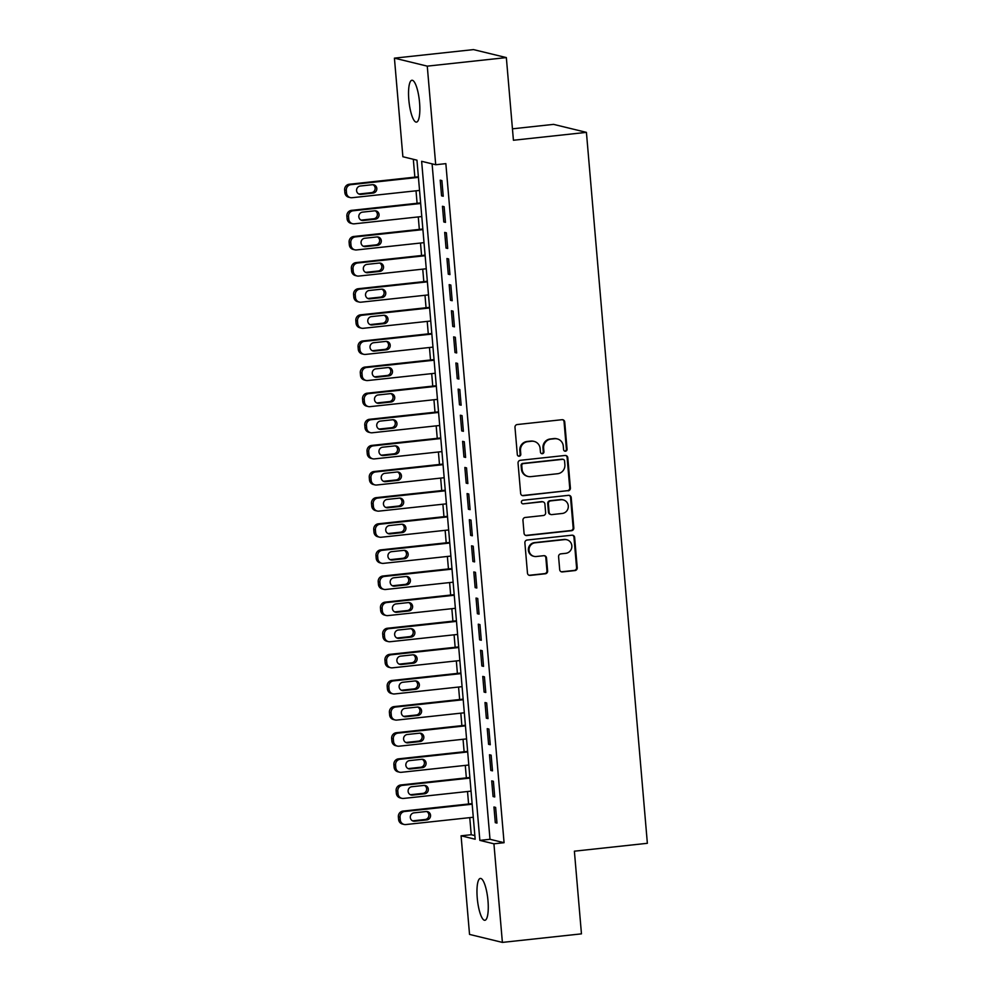 <?xml version="1.0" encoding="UTF-8"?>
<svg xmlns="http://www.w3.org/2000/svg" width="992" height="992" viewBox="0 0 992 992"><rect width="100%" height="100%" fill="white"/><g stroke="black" fill="none" stroke-linecap="round" stroke-linejoin="round"><path stroke-width="1.49" d="M565.477 451.211A1.81 1.748 103.7 0 0 567.064 449.24L564.733 421.997A2.579 2.492 103.7 0 0 562.03 419.703L517.241 424.539A2.579 2.492 103.7 0 0 514.984 427.366L517.316 454.609A1.81 1.748 103.7 0 0 519.213 456.221A1.81 1.748 103.7 0 0 520.8 454.237L520.49 450.703A8.271 7.973 103.7 0 1 527.756 441.651L531.489 441.242A8.271 7.973 103.7 0 1 540.144 448.582L540.454 452.104A1.81 1.748 103.7 0 0 542.351 453.716A1.81 1.748 103.7 0 0 543.938 451.732L543.628 448.21A8.271 7.973 103.7 0 1 550.895 439.146L554.615 438.737A8.271 7.973 103.7 0 1 563.282 446.09L563.592 449.612A1.81 1.748 103.7 0 0 565.477 451.211M564.572 451.062A1.81 1.748 103.7 0 0 566.395 449.066L564.064 421.836A2.579 2.492 103.7 0 0 562.514 419.703M518.308 456.06A1.81 1.748 103.7 0 0 520.13 454.076L519.82 450.542L520.49 450.703M541.434 453.567A1.81 1.748 103.7 0 0 543.269 451.571L542.959 448.049L543.628 448.21M477.251 898.058A21.055 5.208 83.8 0 1 480.351 878.428A21.055 5.208 83.8 0 1 487.977 900.662A21.055 5.208 83.8 0 1 484.877 920.291A21.055 5.208 83.8 0 1 477.251 898.058M408.828 99.882A21.055 5.208 83.8 0 1 411.928 80.265A21.055 5.208 83.8 0 1 419.554 102.486A21.055 5.208 83.8 0 1 416.454 122.115A21.055 5.208 83.8 0 1 408.828 99.882M559.686 569.631A2.579 2.492 103.7 0 0 562.402 571.925L574.963 570.574A2.579 2.492 103.7 0 0 577.232 567.734L574.641 537.49A2.579 2.492 103.7 0 0 571.925 535.196L527.149 540.032A2.579 2.492 103.7 0 0 524.88 542.86L527.471 573.116A2.579 2.492 103.7 0 0 530.187 575.41L545.352 573.773A2.579 2.492 103.7 0 0 547.621 570.933L546.518 557.988A2.579 2.492 103.7 0 0 543.802 555.694L536.288 556.512A6.907 6.671 103.7 0 1 529.034 549.221A6.907 6.671 103.7 0 1 535.11 542.798L564.584 539.611A6.907 6.671 103.7 0 1 571.838 546.902A6.907 6.671 103.7 0 1 565.762 553.325L560.852 553.858A2.579 2.492 103.7 0 0 558.583 556.686L559.686 569.631M432.09 163.854L489.998 839.282L504.072 842.704L445.854 163.643L435.711 164.734L421.637 161.312L479.855 840.385L493.929 843.808L502.386 942.4L469.538 934.414L461.082 835.81L475.168 839.232L416.95 160.171L402.876 156.736L394.419 58.144L427.267 66.142L435.711 164.734M504.072 842.704L493.929 843.808M394.419 58.144L473.494 49.6L506.342 57.586L513.422 140.256L586.421 132.37L647.367 843.299L574.38 851.186L581.461 933.856L502.386 942.4M506.342 57.586L427.267 66.142M568.131 490.842A2.579 2.492 103.7 0 0 570.4 488.014L567.796 457.758A2.579 2.492 103.7 0 0 565.093 455.464L520.316 460.3A2.579 2.492 103.7 0 0 518.047 463.14L520.639 493.384A2.579 2.492 103.7 0 0 523.342 495.678L567.461 490.68A2.579 2.492 103.7 0 0 569.718 487.841L567.126 457.597A2.579 2.492 103.7 0 0 565.589 455.464M571.218 497.624L573.81 527.88A2.579 2.492 103.7 0 1 571.541 530.708L526.764 535.544A2.579 2.492 103.7 0 1 524.061 533.25L522.945 520.304A2.579 2.492 103.7 0 1 525.214 517.477L543.38 515.505A2.579 2.492 103.7 0 0 545.637 512.678L544.906 504.085A2.579 2.492 103.7 0 0 542.202 501.791L523.292 503.837A1.81 1.748 103.7 0 1 521.395 501.927A1.81 1.748 103.7 0 1 522.982 500.253L568.515 495.33A2.579 2.492 103.7 0 1 571.218 497.624L570.549 497.463L573.14 527.707L573.81 527.88M586.421 132.37L553.573 124.372L512.442 128.824M493.061 796.551L494.735 796.96L493.396 781.287L491.71 780.878L493.061 796.551L494.686 796.378M488.585 744.322L490.259 744.732L488.907 729.058L487.233 728.649L488.585 744.322L490.209 744.136M484.108 692.081L485.782 692.49L484.431 676.817L482.757 676.408L484.108 692.081L485.733 691.908M479.62 639.84L481.294 640.249L479.954 624.588L478.28 624.179L479.62 639.84L481.244 639.666M475.143 587.611L476.817 588.02L475.478 572.347L473.804 571.938L475.143 587.611L476.768 587.438M470.667 535.37L472.341 535.779L471.002 520.106L469.328 519.696L470.667 535.37L472.291 535.196M466.19 483.141L467.864 483.55L466.525 467.877L464.851 467.468L466.19 483.141L467.815 482.955M461.714 430.9L463.388 431.309L462.049 415.636L460.362 415.226L461.714 430.9L463.338 430.726M457.238 378.659L458.912 379.068L457.56 363.407L455.886 362.998L457.238 378.659L458.862 378.485M452.749 326.43L454.435 326.839L453.084 311.166L451.41 310.756L452.749 326.43L454.386 326.256M448.272 274.189L449.946 274.598L448.607 258.924L446.933 258.515L448.272 274.189L449.897 274.015M443.796 221.96L445.47 222.369L444.131 206.696L442.457 206.286L443.796 221.96L445.42 221.774M441.564 195.833L443.238 196.242L441.886 180.569L440.212 180.172L441.564 195.833L443.188 195.66M446.04 248.074L447.714 248.484L446.375 232.81L444.689 232.401L446.04 248.074L447.665 247.901M450.517 300.316L452.191 300.712L450.852 285.051L449.178 284.642L450.517 300.316L452.141 300.13M454.993 352.544L456.667 352.954L455.328 337.28L453.654 336.871L454.993 352.544L456.618 352.371M459.47 404.786L461.144 405.195L459.804 389.521L458.13 389.112L459.47 404.786L461.094 404.612M463.946 457.014L465.62 457.424L464.281 441.75L462.607 441.353L463.946 457.014L465.57 456.841M468.422 509.256L470.109 509.665L468.757 493.991L467.083 493.582L468.422 509.256L470.059 509.082M472.911 561.497L474.585 561.894L473.234 546.232L471.56 545.823L472.911 561.497L474.536 561.311M477.388 613.726L479.062 614.135L477.722 598.461L476.036 598.052L477.388 613.726L479.012 613.552M481.864 665.967L483.538 666.376L482.199 650.702L480.525 650.293L481.864 665.967L483.488 665.793M486.34 718.196L488.014 718.605L486.675 702.931L485.001 702.534L486.34 718.196L487.965 718.022M490.817 770.437L492.491 770.846L491.152 755.172L489.478 754.763L490.817 770.437L492.441 770.263M495.293 822.678L496.98 823.075L495.628 807.414L493.954 807.004L495.293 822.678L496.918 822.492M469.762 817.631L471.225 834.718L461.082 835.81M413.317 159.278L414.854 177.159M416.02 190.799L417.086 203.273M418.264 216.926L419.331 229.4M420.496 243.04L421.575 255.514M422.741 269.154L423.807 281.629M424.985 295.269L426.052 307.756M427.217 321.396L428.284 333.87M429.462 347.51L430.528 359.984M431.694 373.624L432.76 386.099M433.938 399.751L435.004 412.226M436.17 425.866L437.249 438.34M438.414 451.98L439.481 464.454M440.659 478.107L441.725 490.581M442.891 504.221L443.957 516.696M445.135 530.336L446.202 542.81M447.367 556.45L448.446 568.937M449.612 582.577L450.678 595.051M451.844 608.691L452.922 621.166M454.088 634.806L455.154 647.28M456.332 660.932L457.399 673.407M458.564 687.047L459.631 699.521M460.809 713.161L461.875 725.636M463.041 739.288L464.12 751.762M465.285 765.402L466.352 777.877M467.517 791.517L468.596 803.991M471.225 834.718L474.858 835.599M489.998 839.282L479.855 840.385M557.281 438.91L556.611 438.749A8.271 7.973 103.7 0 0 553.945 438.576L554.615 438.737M542.959 448.049A8.271 7.973 103.7 0 1 550.213 438.985L553.945 438.576M534.142 441.415L533.473 441.254A8.271 7.973 103.7 0 0 530.819 441.08L531.489 441.242M519.82 450.542A8.271 7.973 103.7 0 1 527.087 441.477L530.819 441.08M522.189 495.516A2.579 2.492 103.7 0 0 522.672 495.516L567.461 490.68M564.56 460.958A1.81 1.748 103.7 0 0 562.662 459.346L523.354 463.599A1.81 1.748 103.7 0 0 521.767 465.583L522.09 469.29A8.271 7.973 103.7 0 0 530.757 476.644L557.616 473.73A8.271 7.973 103.7 0 0 564.882 464.678L564.56 460.958M563.245 459.383L562.576 459.222A1.81 1.748 103.7 0 0 561.993 459.184L562.662 459.346M528.091 476.47L527.422 476.296A8.271 7.973 103.7 0 1 521.42 469.129L521.098 465.409A1.81 1.748 103.7 0 1 522.685 463.438L561.993 459.184M525.599 535.382A2.579 2.492 103.7 0 0 526.095 535.382L570.871 530.546A2.579 2.492 103.7 0 0 573.14 527.707M543.033 501.853L542.364 501.679A2.579 2.492 103.7 0 0 541.533 501.63L523.292 503.837M562.216 513.472A6.907 6.671 103.7 0 0 563.27 499.906A6.907 6.671 103.7 0 0 561.05 499.757L550.659 500.886A2.579 2.492 103.7 0 0 548.39 503.713L549.122 512.306A2.579 2.492 103.7 0 0 551.837 514.6L562.216 513.472M563.27 499.906L562.6 499.745A6.907 6.671 103.7 0 0 560.368 499.596L561.05 499.757M551.006 514.538L550.337 514.377A2.579 2.492 103.7 0 1 548.452 512.132L547.72 503.552A2.579 2.492 103.7 0 1 549.99 500.712L560.368 499.596M570.549 497.463A2.579 2.492 103.7 0 0 568.999 495.33M566.804 539.76L566.134 539.586A6.907 6.671 103.7 0 0 563.915 539.45L564.584 539.611M534.056 556.363L533.386 556.202A6.907 6.671 103.7 0 1 534.44 542.636L563.915 539.45M529.021 575.248A2.579 2.492 103.7 0 0 529.517 575.248L544.682 573.612A2.579 2.492 103.7 0 0 546.952 570.772L545.848 557.826A2.579 2.492 103.7 0 0 544.298 555.694M561.236 571.764A2.579 2.492 103.7 0 0 561.732 571.764L574.294 570.412A2.579 2.492 103.7 0 0 576.563 567.573L573.971 537.329A2.579 2.492 103.7 0 0 572.421 535.184M418.376 176.774L349.246 184.252A5.258 5.084 -76.3 0 0 344.633 190.018L344.856 192.634A5.258 5.084 -76.3 0 0 348.676 197.197L350.35 197.606A5.258 5.084 103.7 0 0 352.048 197.718L419.542 190.427M350.35 197.606A5.258 5.084 103.7 0 1 346.53 193.043L346.307 190.427A5.258 5.084 103.7 0 1 350.932 184.661L418.426 177.357M358.806 193.998A4.216 4.067 103.7 0 0 359.29 193.973L371.454 192.659A4.216 4.067 103.7 0 0 372.918 184.686M360.964 194.382L373.141 193.068A4.216 4.067 103.7 0 0 373.773 184.797A4.216 4.067 103.7 0 0 372.422 184.71L360.257 186.025A4.216 4.067 103.7 0 0 359.612 194.296A4.216 4.067 103.7 0 0 360.964 194.382L359.29 193.973M420.608 202.901L351.49 210.366A5.258 5.084 -76.3 0 0 346.865 216.132L347.088 218.748A5.258 5.084 -76.3 0 0 350.92 223.312L352.594 223.721A5.258 5.084 103.7 0 0 354.28 223.832L421.786 216.541M352.594 223.721A5.258 5.084 103.7 0 1 348.775 219.158L348.552 216.541A5.258 5.084 103.7 0 1 353.164 210.775L420.658 203.484M361.038 220.112A4.216 4.067 103.7 0 0 361.534 220.088L373.699 218.773A4.216 4.067 103.7 0 0 375.15 210.8M363.208 220.497L375.373 219.182A4.216 4.067 103.7 0 0 376.018 210.912A4.216 4.067 103.7 0 0 374.654 210.825L362.489 212.139A4.216 4.067 103.7 0 0 361.857 220.41A4.216 4.067 103.7 0 0 363.208 220.497L361.534 220.088M422.852 229.016L353.735 236.48A5.258 5.084 -76.3 0 0 349.11 242.259L349.333 244.863A5.258 5.084 -76.3 0 0 353.152 249.438L354.838 249.835A5.258 5.084 103.7 0 0 356.525 249.947L424.018 242.656M354.838 249.835A5.258 5.084 103.7 0 1 351.007 245.272L350.784 242.668A5.258 5.084 103.7 0 1 355.409 236.89L422.902 229.598M363.283 246.227A4.216 4.067 103.7 0 0 363.766 246.202L375.943 244.888A4.216 4.067 103.7 0 0 377.394 236.914M365.453 246.611L377.617 245.297A4.216 4.067 103.7 0 0 378.25 237.026A4.216 4.067 103.7 0 0 376.898 236.939L364.734 238.254A4.216 4.067 103.7 0 0 364.089 246.524A4.216 4.067 103.7 0 0 365.453 246.611L363.766 246.202M425.084 255.13L355.967 262.607A5.258 5.084 -76.3 0 0 351.354 268.373L351.577 270.99A5.258 5.084 -76.3 0 0 355.396 275.553L357.07 275.962A5.258 5.084 103.7 0 0 358.769 276.074L426.262 268.77M357.07 275.962A5.258 5.084 103.7 0 1 353.251 271.399L353.028 268.782A5.258 5.084 103.7 0 1 357.641 263.004L425.134 255.713M365.515 272.341A4.216 4.067 103.7 0 0 366.011 272.329L378.175 271.014A4.216 4.067 103.7 0 0 379.626 263.041M367.685 272.738L379.849 271.424A4.216 4.067 103.7 0 0 380.494 263.153A4.216 4.067 103.7 0 0 379.142 263.066L366.966 264.38A4.216 4.067 103.7 0 0 366.333 272.639A4.216 4.067 103.7 0 0 367.685 272.738L366.011 272.329M427.329 281.257L358.211 288.722A5.258 5.084 -76.3 0 0 353.586 294.488L353.809 297.104A5.258 5.084 -76.3 0 0 357.641 301.667L359.315 302.076A5.258 5.084 103.7 0 0 361.001 302.188L428.494 294.897M359.315 302.076A5.258 5.084 103.7 0 1 355.483 297.513L355.26 294.897A5.258 5.084 103.7 0 1 359.885 289.131L427.378 281.84M367.759 298.468A4.216 4.067 103.7 0 0 368.255 298.443L380.42 297.129A4.216 4.067 103.7 0 0 381.87 289.156M369.929 298.852L382.094 297.538A4.216 4.067 103.7 0 0 382.726 289.267A4.216 4.067 103.7 0 0 381.374 289.18L369.21 290.495A4.216 4.067 103.7 0 0 368.578 298.766A4.216 4.067 103.7 0 0 369.929 298.852L368.255 298.443M429.573 307.371L360.443 314.836A5.258 5.084 -76.3 0 0 355.83 320.614L356.054 323.218A5.258 5.084 -76.3 0 0 359.873 327.782L361.547 328.191A5.258 5.084 103.7 0 0 363.246 328.302L430.739 321.011M361.547 328.191A5.258 5.084 103.7 0 1 357.728 323.628L357.504 321.024A5.258 5.084 103.7 0 1 362.117 315.245L429.623 307.954M369.991 324.582A4.216 4.067 103.7 0 0 370.487 324.558L382.652 323.243A4.216 4.067 103.7 0 0 384.102 315.27M372.161 324.967L384.326 323.652A4.216 4.067 103.7 0 0 384.97 315.382A4.216 4.067 103.7 0 0 383.619 315.295L371.454 316.609A4.216 4.067 103.7 0 0 370.81 324.88A4.216 4.067 103.7 0 0 372.161 324.967L370.487 324.558M431.805 333.486L362.688 340.963A5.258 5.084 -76.3 0 0 358.062 346.729L358.286 349.345A5.258 5.084 -76.3 0 0 362.117 353.908L363.791 354.318A5.258 5.084 103.7 0 0 365.478 354.429L432.971 347.126M363.791 354.318A5.258 5.084 103.7 0 1 359.96 349.742L359.736 347.138A5.258 5.084 103.7 0 1 364.362 341.36L431.855 334.068M372.236 350.697A4.216 4.067 103.7 0 0 372.732 350.684L384.896 349.37A4.216 4.067 103.7 0 0 386.347 341.397M374.406 351.081L386.57 349.767A4.216 4.067 103.7 0 0 387.202 341.508A4.216 4.067 103.7 0 0 385.851 341.409L373.686 342.724A4.216 4.067 103.7 0 0 373.054 350.994A4.216 4.067 103.7 0 0 374.406 351.081L372.732 350.684M434.05 359.6L364.92 367.077A5.258 5.084 -76.3 0 0 360.307 372.843L360.53 375.46A5.258 5.084 -76.3 0 0 364.349 380.023L366.023 380.432A5.258 5.084 103.7 0 0 367.722 380.544L435.215 373.252M366.023 380.432A5.258 5.084 103.7 0 1 362.204 375.869L361.981 373.252A5.258 5.084 103.7 0 1 366.606 367.486L434.099 360.195M374.48 376.824A4.216 4.067 103.7 0 0 374.964 376.799L387.128 375.484A4.216 4.067 103.7 0 0 388.591 367.511M376.65 377.208L388.814 375.894A4.216 4.067 103.7 0 0 389.447 367.623A4.216 4.067 103.7 0 0 388.095 367.536L375.931 368.85A4.216 4.067 103.7 0 0 375.286 377.121A4.216 4.067 103.7 0 0 376.65 377.208L374.964 376.799M436.282 385.727L367.164 393.192A5.258 5.084 -76.3 0 0 362.539 398.97L362.762 401.574A5.258 5.084 -76.3 0 0 366.594 406.137L368.268 406.546A5.258 5.084 103.7 0 0 369.966 406.658L437.46 399.367M368.268 406.546A5.258 5.084 103.7 0 1 364.448 401.983L364.225 399.367A5.258 5.084 103.7 0 1 368.838 393.601L436.331 386.31M376.712 402.938A4.216 4.067 103.7 0 0 377.208 402.913L389.372 401.599A4.216 4.067 103.7 0 0 390.823 393.626M378.882 403.322L391.046 402.008A4.216 4.067 103.7 0 0 391.691 393.737A4.216 4.067 103.7 0 0 390.327 393.65L378.163 394.965A4.216 4.067 103.7 0 0 377.53 403.236A4.216 4.067 103.7 0 0 378.882 403.322L377.208 402.913M438.526 411.841L369.408 419.306A5.258 5.084 -76.3 0 0 364.783 425.084L365.006 427.688A5.258 5.084 -76.3 0 0 368.826 432.264L370.512 432.673A5.258 5.084 103.7 0 0 372.198 432.772L439.692 425.481M370.512 432.673A5.258 5.084 103.7 0 1 366.68 428.098L366.457 425.494A5.258 5.084 103.7 0 1 371.082 419.715L438.576 412.424M378.956 429.052A4.216 4.067 103.7 0 0 379.452 429.028L391.617 427.713A4.216 4.067 103.7 0 0 393.068 419.752M381.126 429.437L393.291 428.122A4.216 4.067 103.7 0 0 393.923 419.852A4.216 4.067 103.7 0 0 392.572 419.765L380.407 421.079A4.216 4.067 103.7 0 0 379.762 429.35A4.216 4.067 103.7 0 0 381.126 429.437L379.452 429.028M440.758 437.956L371.64 445.433A5.258 5.084 -76.3 0 0 367.028 451.199L367.251 453.815A5.258 5.084 -76.3 0 0 371.07 458.378L372.744 458.788A5.258 5.084 103.7 0 0 374.443 458.899L441.936 451.608M372.744 458.788A5.258 5.084 103.7 0 1 368.925 454.224L368.702 451.608A5.258 5.084 103.7 0 1 373.314 445.842L440.808 438.538M381.188 455.179A4.216 4.067 103.7 0 0 381.684 455.154L393.849 453.84A4.216 4.067 103.7 0 0 395.3 445.867M383.358 455.564L395.523 454.249A4.216 4.067 103.7 0 0 396.168 445.978A4.216 4.067 103.7 0 0 394.816 445.892L382.639 447.206A4.216 4.067 103.7 0 0 382.007 455.477A4.216 4.067 103.7 0 0 383.358 455.564L381.684 455.154M443.002 464.082L373.885 471.547A5.258 5.084 -76.3 0 0 369.26 477.313L369.483 479.93A5.258 5.084 -76.3 0 0 373.314 484.493L374.988 484.902A5.258 5.084 103.7 0 0 376.675 485.014L444.168 477.722M374.988 484.902A5.258 5.084 103.7 0 1 371.157 480.339L370.934 477.722A5.258 5.084 103.7 0 1 375.559 471.956L443.052 464.665M383.433 481.294A4.216 4.067 103.7 0 0 383.929 481.269L396.093 479.954A4.216 4.067 103.7 0 0 397.544 471.981M385.603 481.678L397.767 480.364A4.216 4.067 103.7 0 0 398.4 472.093A4.216 4.067 103.7 0 0 397.048 472.006L384.884 473.32A4.216 4.067 103.7 0 0 384.251 481.591A4.216 4.067 103.7 0 0 385.603 481.678L383.929 481.269M445.247 490.197L376.117 497.662A5.258 5.084 -76.3 0 0 371.504 503.44L371.727 506.044A5.258 5.084 -76.3 0 0 375.546 510.62L377.22 511.016A5.258 5.084 103.7 0 0 378.919 511.128L446.412 503.837M377.22 511.016A5.258 5.084 103.7 0 1 373.401 506.453L373.178 503.849A5.258 5.084 103.7 0 1 377.803 498.071L445.296 490.78M385.665 507.408A4.216 4.067 103.7 0 0 386.161 507.383L398.325 506.069A4.216 4.067 103.7 0 0 399.776 498.096M387.835 507.792L399.999 506.478A4.216 4.067 103.7 0 0 400.644 498.207A4.216 4.067 103.7 0 0 399.292 498.12L387.128 499.435A4.216 4.067 103.7 0 0 386.483 507.706A4.216 4.067 103.7 0 0 387.835 507.792L386.161 507.383M447.479 516.311L378.361 523.788A5.258 5.084 -76.3 0 0 373.736 529.554L373.959 532.171A5.258 5.084 -76.3 0 0 377.791 536.734L379.465 537.143A5.258 5.084 103.7 0 0 381.151 537.255L448.644 529.951M379.465 537.143A5.258 5.084 103.7 0 1 375.633 532.58L375.41 529.964A5.258 5.084 103.7 0 1 380.035 524.198L447.528 516.894M387.909 533.522A4.216 4.067 103.7 0 0 388.405 533.51L400.57 532.196A4.216 4.067 103.7 0 0 402.02 524.222M390.079 533.919L402.244 532.605A4.216 4.067 103.7 0 0 402.876 524.334A4.216 4.067 103.7 0 0 401.524 524.247L389.36 525.562A4.216 4.067 103.7 0 0 388.728 533.82A4.216 4.067 103.7 0 0 390.079 533.919L388.405 533.51M449.723 542.438L380.606 549.903A5.258 5.084 -76.3 0 0 375.98 555.669L376.204 558.285A5.258 5.084 -76.3 0 0 380.023 562.848L381.697 563.258A5.258 5.084 103.7 0 0 383.396 563.369L450.889 556.078M381.697 563.258A5.258 5.084 103.7 0 1 377.878 558.694L377.654 556.078A5.258 5.084 103.7 0 1 382.28 550.312L449.773 543.021M390.154 559.649A4.216 4.067 103.7 0 0 390.637 559.624L402.802 558.31A4.216 4.067 103.7 0 0 404.265 550.337M392.324 560.034L404.488 558.719A4.216 4.067 103.7 0 0 405.12 550.448A4.216 4.067 103.7 0 0 403.769 550.362L391.604 551.676A4.216 4.067 103.7 0 0 390.96 559.947A4.216 4.067 103.7 0 0 392.324 560.034L390.637 559.624M451.955 568.552L382.838 576.017A5.258 5.084 -76.3 0 0 378.212 581.796L378.436 584.4A5.258 5.084 -76.3 0 0 382.267 588.963L383.941 589.372A5.258 5.084 103.7 0 0 385.64 589.484L453.133 582.192M383.941 589.372A5.258 5.084 103.7 0 1 380.122 584.809L379.899 582.205A5.258 5.084 103.7 0 1 384.512 576.426L452.005 569.135M392.386 585.764A4.216 4.067 103.7 0 0 392.882 585.739L405.046 584.424A4.216 4.067 103.7 0 0 406.497 576.451M394.556 586.148L406.72 584.834A4.216 4.067 103.7 0 0 407.365 576.563A4.216 4.067 103.7 0 0 406.001 576.476L393.836 577.79A4.216 4.067 103.7 0 0 393.204 586.061A4.216 4.067 103.7 0 0 394.556 586.148L392.882 585.739M454.2 594.667L385.082 602.144A5.258 5.084 -76.3 0 0 380.457 607.91L380.68 610.526A5.258 5.084 -76.3 0 0 384.512 615.09L386.186 615.499A5.258 5.084 103.7 0 0 387.872 615.61L455.365 608.307M386.186 615.499A5.258 5.084 103.7 0 1 382.354 610.923L382.131 608.319A5.258 5.084 103.7 0 1 386.756 602.541L454.249 595.25M394.63 611.878A4.216 4.067 103.7 0 0 395.126 611.866L407.29 610.551A4.216 4.067 103.7 0 0 408.741 602.578M396.8 612.262L408.964 610.948A4.216 4.067 103.7 0 0 409.597 602.69A4.216 4.067 103.7 0 0 408.245 602.59L396.081 603.905A4.216 4.067 103.7 0 0 395.448 612.176A4.216 4.067 103.7 0 0 396.8 612.262L395.126 611.866M456.432 620.781L387.314 628.258A5.258 5.084 -76.3 0 0 382.701 634.024L382.924 636.641A5.258 5.084 -76.3 0 0 386.744 641.204L388.418 641.613A5.258 5.084 103.7 0 0 390.116 641.725L457.61 634.434M388.418 641.613A5.258 5.084 103.7 0 1 384.598 637.05L384.375 634.434A5.258 5.084 103.7 0 1 388.988 628.668L456.481 621.376M396.862 638.005A4.216 4.067 103.7 0 0 397.358 637.98L409.522 636.666A4.216 4.067 103.7 0 0 410.973 628.692M399.032 638.389L411.196 637.075A4.216 4.067 103.7 0 0 411.841 628.804A4.216 4.067 103.7 0 0 410.49 628.717L398.313 630.032A4.216 4.067 103.7 0 0 397.68 638.302A4.216 4.067 103.7 0 0 399.032 638.389L397.358 637.98M458.676 646.908L389.558 654.373A5.258 5.084 -76.3 0 0 384.933 660.151L385.156 662.755A5.258 5.084 -76.3 0 0 388.988 667.318L390.662 667.728A5.258 5.084 103.7 0 0 392.348 667.839L459.842 660.548M390.662 667.728A5.258 5.084 103.7 0 1 386.83 663.164L386.607 660.548A5.258 5.084 103.7 0 1 391.232 654.782L458.726 647.491M399.106 664.119A4.216 4.067 103.7 0 0 399.602 664.094L411.767 662.78A4.216 4.067 103.7 0 0 413.218 654.807M401.276 664.504L413.441 663.189A4.216 4.067 103.7 0 0 414.073 654.918A4.216 4.067 103.7 0 0 412.722 654.832L400.557 656.146A4.216 4.067 103.7 0 0 399.925 664.417A4.216 4.067 103.7 0 0 401.276 664.504L399.602 664.094M460.92 673.022L391.79 680.487A5.258 5.084 -76.3 0 0 387.178 686.266L387.401 688.87A5.258 5.084 -76.3 0 0 391.22 693.445L392.894 693.854A5.258 5.084 103.7 0 0 394.593 693.954L462.086 686.662M392.894 693.854A5.258 5.084 103.7 0 1 389.075 689.279L388.852 686.675A5.258 5.084 103.7 0 1 393.477 680.896L460.97 673.605M401.338 690.234A4.216 4.067 103.7 0 0 401.834 690.221L413.999 688.894A4.216 4.067 103.7 0 0 415.45 680.934M403.508 690.618L415.673 689.304A4.216 4.067 103.7 0 0 416.318 681.033A4.216 4.067 103.7 0 0 414.966 680.946L402.802 682.26A4.216 4.067 103.7 0 0 402.157 690.531A4.216 4.067 103.7 0 0 403.508 690.618L401.834 690.221M463.152 699.137L394.035 706.614A5.258 5.084 -76.3 0 0 389.41 712.38L389.633 714.996A5.258 5.084 -76.3 0 0 393.464 719.56L395.138 719.969A5.258 5.084 103.7 0 0 396.825 720.08L464.318 712.789M395.138 719.969A5.258 5.084 103.7 0 1 391.307 715.406L391.084 712.789A5.258 5.084 103.7 0 1 395.709 707.023L463.202 699.72M403.583 716.36A4.216 4.067 103.7 0 0 404.079 716.336L416.243 715.021A4.216 4.067 103.7 0 0 417.694 707.048M405.753 716.745L417.917 715.43A4.216 4.067 103.7 0 0 418.55 707.16A4.216 4.067 103.7 0 0 417.198 707.073L405.034 708.387A4.216 4.067 103.7 0 0 404.401 716.658A4.216 4.067 103.7 0 0 405.753 716.745L404.079 716.336M465.397 725.264L396.279 732.728A5.258 5.084 -76.3 0 0 391.654 738.494L391.877 741.111A5.258 5.084 -76.3 0 0 395.696 745.674L397.383 746.083A5.258 5.084 103.7 0 0 399.069 746.195L466.562 738.904M397.383 746.083A5.258 5.084 103.7 0 1 393.551 741.52L393.328 738.904A5.258 5.084 103.7 0 1 397.953 733.138L465.446 725.846M405.827 742.475A4.216 4.067 103.7 0 0 406.311 742.45L418.475 741.136A4.216 4.067 103.7 0 0 419.938 733.162M407.997 742.859L420.162 741.545A4.216 4.067 103.7 0 0 420.794 733.274A4.216 4.067 103.7 0 0 419.442 733.187L407.278 734.502A4.216 4.067 103.7 0 0 406.633 742.772A4.216 4.067 103.7 0 0 407.997 742.859L406.311 742.45M467.629 751.378L398.511 758.843A5.258 5.084 -76.3 0 0 393.886 764.621L394.109 767.225A5.258 5.084 -76.3 0 0 397.941 771.801L399.615 772.198A5.258 5.084 103.7 0 0 401.314 772.309L468.807 765.018M399.615 772.198A5.258 5.084 103.7 0 1 395.796 767.634L395.572 765.03A5.258 5.084 103.7 0 1 400.185 759.252L467.678 751.961M408.059 768.589A4.216 4.067 103.7 0 0 408.555 768.564L420.72 767.25A4.216 4.067 103.7 0 0 422.17 759.277M410.229 768.974L422.394 767.659A4.216 4.067 103.7 0 0 423.038 759.388A4.216 4.067 103.7 0 0 421.674 759.302L409.51 760.616A4.216 4.067 103.7 0 0 408.878 768.887A4.216 4.067 103.7 0 0 410.229 768.974L408.555 768.564M469.873 777.492L400.756 784.97A5.258 5.084 -76.3 0 0 396.13 790.736L396.354 793.352A5.258 5.084 -76.3 0 0 400.185 797.915L401.859 798.324A5.258 5.084 103.7 0 0 403.546 798.436L471.039 791.132M401.859 798.324A5.258 5.084 103.7 0 1 398.028 793.761L397.804 791.145A5.258 5.084 103.7 0 1 402.43 785.379L469.923 778.075M410.304 794.716A4.216 4.067 103.7 0 0 410.8 794.691L422.964 793.377A4.216 4.067 103.7 0 0 424.415 785.404M412.474 795.1L424.638 793.786A4.216 4.067 103.7 0 0 425.27 785.515A4.216 4.067 103.7 0 0 423.919 785.428L411.754 786.743A4.216 4.067 103.7 0 0 411.122 795.001A4.216 4.067 103.7 0 0 412.474 795.1L410.8 794.691M472.105 803.619L402.988 811.084A5.258 5.084 -76.3 0 0 398.375 816.85L398.598 819.466A5.258 5.084 -76.3 0 0 402.417 824.03L404.091 824.439A5.258 5.084 103.7 0 0 405.79 824.55L473.283 817.259M404.091 824.439A5.258 5.084 103.7 0 1 400.272 819.876L400.049 817.259A5.258 5.084 103.7 0 1 404.662 811.493L472.155 804.202M412.536 820.83A4.216 4.067 103.7 0 0 413.032 820.806L425.196 819.491A4.216 4.067 103.7 0 0 426.647 811.518M414.706 821.215L426.87 819.9A4.216 4.067 103.7 0 0 427.515 811.63A4.216 4.067 103.7 0 0 426.163 811.543L413.986 812.857A4.216 4.067 103.7 0 0 413.354 821.128A4.216 4.067 103.7 0 0 414.706 821.215L413.032 820.806M566.395 449.066L567.064 449.24M520.13 454.076L520.8 454.237M543.269 451.571L543.938 451.732M550.213 438.985L550.895 439.146M527.087 441.477L527.756 441.651M564.064 421.836L564.733 421.997M522.672 495.516L523.342 495.678M567.126 457.597L567.796 457.758M569.718 487.841L570.4 488.014M522.685 463.438L523.354 463.599M521.098 465.409L521.767 465.583M521.42 469.129L522.09 469.29M570.871 530.546L571.541 530.708M526.095 535.382L526.764 535.544M541.533 501.63L542.202 501.791M549.99 500.712L550.659 500.886M547.72 503.552L548.39 503.713M548.452 512.132L549.122 512.306M534.44 542.636L535.11 542.798M545.848 557.826L546.518 557.988M546.952 570.772L547.621 570.933M544.682 573.612L545.352 573.773M529.517 575.248L530.187 575.41M573.971 537.329L574.641 537.49M576.563 567.573L577.232 567.734M574.294 570.412L574.963 570.574M561.732 571.764L562.402 571.925M350.932 184.661L349.246 184.252M346.307 190.427L344.633 190.018M346.53 193.043L344.856 192.634M371.454 192.659L373.141 193.068M353.164 210.775L351.49 210.366M348.552 216.541L346.865 216.132M348.775 219.158L347.088 218.748M373.699 218.773L375.373 219.182M355.409 236.89L353.735 236.48M350.784 242.668L349.11 242.259M351.007 245.272L349.333 244.863M375.943 244.888L377.617 245.297M357.641 263.004L355.967 262.607M353.028 268.782L351.354 268.373M353.251 271.399L351.577 270.99M378.175 271.014L379.849 271.424M359.885 289.131L358.211 288.722M355.26 294.897L353.586 294.488M355.483 297.513L353.809 297.104M380.42 297.129L382.094 297.538M362.117 315.245L360.443 314.836M357.504 321.024L355.83 320.614M357.728 323.628L356.054 323.218M382.652 323.243L384.326 323.652M364.362 341.36L362.688 340.963M359.736 347.138L358.062 346.729M359.96 349.742L358.286 349.345M384.896 349.37L386.57 349.767M366.606 367.486L364.92 367.077M361.981 373.252L360.307 372.843M362.204 375.869L360.53 375.46M387.128 375.484L388.814 375.894M368.838 393.601L367.164 393.192M364.225 399.367L362.539 398.97M364.448 401.983L362.762 401.574M389.372 401.599L391.046 402.008M371.082 419.715L369.408 419.306M366.457 425.494L364.783 425.084M366.68 428.098L365.006 427.688M391.617 427.713L393.291 428.122M373.314 445.842L371.64 445.433M368.702 451.608L367.028 451.199M368.925 454.224L367.251 453.815M393.849 453.84L395.523 454.249M375.559 471.956L373.885 471.547M370.934 477.722L369.26 477.313M371.157 480.339L369.483 479.93M396.093 479.954L397.767 480.364M377.803 498.071L376.117 497.662M373.178 503.849L371.504 503.44M373.401 506.453L371.727 506.044M398.325 506.069L399.999 506.478M380.035 524.198L378.361 523.788M375.41 529.964L373.736 529.554M375.633 532.58L373.959 532.171M400.57 532.196L402.244 532.605M382.28 550.312L380.606 549.903M377.654 556.078L375.98 555.669M377.878 558.694L376.204 558.285M402.802 558.31L404.488 558.719M384.512 576.426L382.838 576.017M379.899 582.205L378.212 581.796M380.122 584.809L378.436 584.4M405.046 584.424L406.72 584.834M386.756 602.541L385.082 602.144M382.131 608.319L380.457 607.91M382.354 610.923L380.68 610.526M407.29 610.551L408.964 610.948M388.988 628.668L387.314 628.258M384.375 634.434L382.701 634.024M384.598 637.05L382.924 636.641M409.522 636.666L411.196 637.075M391.232 654.782L389.558 654.373M386.607 660.548L384.933 660.151M386.83 663.164L385.156 662.755M411.767 662.78L413.441 663.189M393.477 680.896L391.79 680.487M388.852 686.675L387.178 686.266M389.075 689.279L387.401 688.87M413.999 688.894L415.673 689.304M395.709 707.023L394.035 706.614M391.084 712.789L389.41 712.38M391.307 715.406L389.633 714.996M416.243 715.021L417.917 715.43M397.953 733.138L396.279 732.728M393.328 738.904L391.654 738.494M393.551 741.52L391.877 741.111M418.475 741.136L420.162 741.545M400.185 759.252L398.511 758.843M395.572 765.03L393.886 764.621M395.796 767.634L394.109 767.225M420.72 767.25L422.394 767.659M402.43 785.379L400.756 784.97M397.804 791.145L396.13 790.736M398.028 793.761L396.354 793.352M422.964 793.377L424.638 793.786M404.662 811.493L402.988 811.084M400.049 817.259L398.375 816.85M400.272 819.876L398.598 819.466M425.196 819.491L426.87 819.9"/></g></svg>
